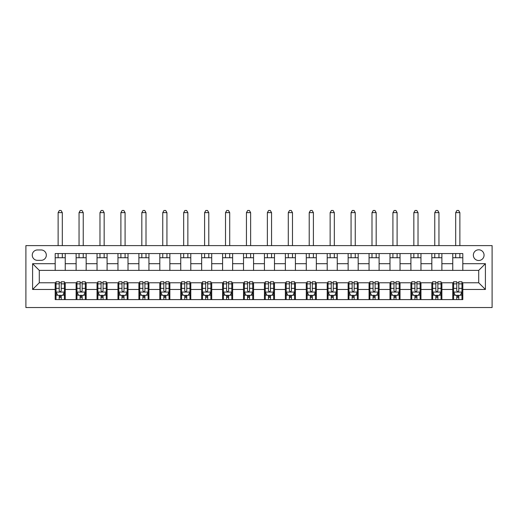 <?xml version="1.0" encoding="UTF-8"?>
<svg xmlns="http://www.w3.org/2000/svg" width="518" height="518" viewBox="0 0 518 518"><rect width="100%" height="100%" fill="white"/><g stroke="black" fill="none" stroke-linecap="round" stroke-linejoin="round"><path stroke-width="0.78" d="M478.71 249.793A5.355 5.355 0 0 0 473.348 255.147A5.355 5.355 0 0 0 478.71 260.509A5.355 5.355 0 0 0 484.065 255.147A5.355 5.355 0 0 0 478.71 249.793M25.9 307.543L492.1 307.543L492.1 245.61L25.9 245.61L25.9 307.543M37.451 260.34L41.136 260.34A5.186 5.186 0 0 0 46.322 255.147A5.186 5.186 0 0 0 41.136 249.961L37.451 249.961A5.186 5.186 0 0 0 32.258 255.147A5.186 5.186 0 0 0 37.451 260.34M55.193 289.465L32.595 289.465L32.595 263.688L55.193 263.688L55.193 270.383L39.29 270.383L39.29 282.77L55.193 282.77L55.193 299.592L462.807 299.592L462.807 282.77L478.71 282.77L478.71 270.383L462.807 270.383L462.807 263.688L485.405 263.688L485.405 289.465L462.807 289.465M462.807 263.688L462.807 253.561L55.193 253.561L55.193 263.688M452.764 253.561L452.764 270.383L462.807 270.383M452.764 270.383L55.193 270.383M55.193 282.77L56.035 282.77M59.214 282.77L61.221 282.77M64.4 282.77L65.236 282.77L65.236 299.592M76.955 282.77L65.236 282.77M80.135 282.77L82.148 282.77M85.328 282.77L86.163 282.77L86.163 299.592M97.883 282.77L86.163 282.77M101.062 282.77L103.069 282.77M106.248 282.77L107.09 282.77L107.09 299.592M118.803 282.77L107.09 282.77M121.983 282.77L123.996 282.77M127.175 282.77L128.011 282.77L128.011 299.592M139.731 282.77L128.011 282.77M142.91 282.77L144.917 282.77M148.103 282.77L148.938 282.77L148.938 299.592M160.651 282.77L148.938 282.77M163.837 282.77L165.844 282.77M169.023 282.77L169.859 282.77L169.859 299.592M181.578 282.77L169.859 282.77M184.758 282.77L186.771 282.77M189.951 282.77L190.786 282.77L190.786 299.592M202.506 282.77L190.786 282.77M205.685 282.77L207.692 282.77M210.871 282.77L211.713 282.77L211.713 299.592M223.426 282.77L211.713 282.77M226.606 282.77L228.619 282.77M231.799 282.77L232.634 282.77L232.634 299.592M244.354 282.77L232.634 282.77M247.533 282.77L249.54 282.77M252.726 282.77L253.561 282.77L253.561 299.592M265.274 282.77L253.561 282.77M268.46 282.77L270.467 282.77M273.646 282.77L274.482 282.77L274.482 299.592M286.201 282.77L274.482 282.77M289.381 282.77L291.394 282.77M294.574 282.77L295.409 282.77L295.409 299.592M307.129 282.77L295.409 282.77M310.308 282.77L312.315 282.77M315.494 282.77L316.336 282.77L316.336 299.592M328.049 282.77L316.336 282.77M331.229 282.77L333.242 282.77M336.422 282.77L337.257 282.77L337.257 299.592M348.977 282.77L337.257 282.77M352.156 282.77L354.163 282.77M357.349 282.77L358.184 282.77L358.184 299.592M369.897 282.77L358.184 282.77M373.083 282.77L375.09 282.77M378.269 282.77L379.105 282.77L379.105 299.592M390.825 282.77L379.105 282.77M394.004 282.77L396.017 282.77M399.197 282.77L400.032 282.77L400.032 299.592M411.752 282.77L400.032 282.77M414.931 282.77L416.938 282.77M420.117 282.77L420.959 282.77L420.959 299.592M432.672 282.77L420.959 282.77M435.852 282.77L437.865 282.77M441.045 282.77L441.88 282.77L441.88 299.592M453.6 282.77L441.88 282.77M456.779 282.77L458.786 282.77M461.965 282.77L462.807 282.77M65.236 253.561L65.236 270.383M55.193 257.744L65.236 257.744M55.193 295.409L56.035 295.409M59.214 295.409L61.221 295.409M64.4 295.409L65.236 295.409M76.12 282.77L76.12 299.592M76.12 253.561L76.12 270.383M86.163 253.561L86.163 270.383M76.12 257.744L86.163 257.744M76.12 295.409L76.955 295.409M80.135 295.409L82.148 295.409M85.328 295.409L86.163 295.409M97.041 282.77L97.041 299.592M97.041 295.409L97.883 295.409M101.062 295.409L103.069 295.409M106.248 295.409L107.09 295.409M97.041 253.561L97.041 270.383M107.09 253.561L107.09 270.383M97.041 257.744L107.09 257.744M117.968 282.77L117.968 299.592M117.968 295.409L118.803 295.409M121.983 295.409L123.996 295.409M127.175 295.409L128.011 295.409M117.968 253.561L117.968 270.383M128.011 253.561L128.011 270.383M117.968 257.744L128.011 257.744M138.895 282.77L138.895 299.592M138.895 295.409L139.731 295.409M142.91 295.409L144.917 295.409M148.103 295.409L148.938 295.409M138.895 253.561L138.895 270.383M148.938 253.561L148.938 270.383M138.895 257.744L148.938 257.744M159.816 282.77L159.816 299.592M159.816 295.409L160.651 295.409M163.837 295.409L165.844 295.409M169.023 295.409L169.859 295.409M159.816 253.561L159.816 270.383M169.859 253.561L169.859 270.383M159.816 257.744L169.859 257.744M180.743 282.77L180.743 299.592M180.743 295.409L181.578 295.409M184.758 295.409L186.771 295.409M189.951 295.409L190.786 295.409M180.743 253.561L180.743 270.383M190.786 253.561L190.786 270.383M180.743 257.744L190.786 257.744M201.664 282.77L201.664 299.592M201.664 295.409L202.506 295.409M205.685 295.409L207.692 295.409M210.871 295.409L211.713 295.409M201.664 253.561L201.664 270.383M211.713 253.561L211.713 270.383M201.664 257.744L211.713 257.744M222.591 282.77L222.591 299.592M222.591 295.409L223.426 295.409M226.606 295.409L228.619 295.409M231.799 295.409L232.634 295.409M222.591 253.561L222.591 270.383M232.634 253.561L232.634 270.383M222.591 257.744L232.634 257.744M243.518 282.77L243.518 299.592M243.518 295.409L244.354 295.409M247.533 295.409L249.54 295.409M252.726 295.409L253.561 295.409M243.518 253.561L243.518 270.383M253.561 253.561L253.561 270.383M243.518 257.744L253.561 257.744M264.439 282.77L264.439 299.592M264.439 295.409L265.274 295.409M268.46 295.409L270.467 295.409M273.646 295.409L274.482 295.409M264.439 253.561L264.439 270.383M274.482 253.561L274.482 270.383M264.439 257.744L274.482 257.744M285.366 282.77L285.366 299.592M285.366 295.409L286.201 295.409M289.381 295.409L291.394 295.409M294.574 295.409L295.409 295.409M285.366 253.561L285.366 270.383M295.409 253.561L295.409 270.383M285.366 257.744L295.409 257.744M306.287 282.77L306.287 299.592M306.287 295.409L307.129 295.409M310.308 295.409L312.315 295.409M315.494 295.409L316.336 295.409M306.287 253.561L306.287 270.383M316.336 253.561L316.336 270.383M306.287 257.744L316.336 257.744M327.214 282.77L327.214 299.592M327.214 295.409L328.049 295.409M331.229 295.409L333.242 295.409M336.422 295.409L337.257 295.409M327.214 253.561L327.214 270.383M337.257 253.561L337.257 270.383M327.214 257.744L337.257 257.744M348.141 282.77L348.141 299.592M348.141 295.409L348.977 295.409M352.156 295.409L354.163 295.409M357.349 295.409L358.184 295.409M348.141 253.561L348.141 270.383M358.184 253.561L358.184 270.383M348.141 257.744L358.184 257.744M369.062 282.77L369.062 299.592M369.062 295.409L369.897 295.409M373.083 295.409L375.09 295.409M378.269 295.409L379.105 295.409M369.062 253.561L369.062 270.383M379.105 253.561L379.105 270.383M369.062 257.744L379.105 257.744M389.989 282.77L389.989 299.592M389.989 295.409L390.825 295.409M394.004 295.409L396.017 295.409M399.197 295.409L400.032 295.409M389.989 253.561L389.989 270.383M400.032 253.561L400.032 270.383M389.989 257.744L400.032 257.744M410.91 282.77L410.91 299.592M410.91 295.409L411.752 295.409M414.931 295.409L416.938 295.409M420.117 295.409L420.959 295.409M410.91 253.561L410.91 270.383M420.959 253.561L420.959 270.383M410.91 257.744L420.959 257.744M431.837 282.77L431.837 299.592M431.837 295.409L432.672 295.409M435.852 295.409L437.865 295.409M441.045 295.409L441.88 295.409M431.837 253.561L431.837 270.383M441.88 253.561L441.88 270.383M431.837 257.744L441.88 257.744M452.764 282.77L452.764 299.592M452.764 295.409L453.6 295.409M456.779 295.409L458.786 295.409M461.965 295.409L462.807 295.409M452.764 257.744L462.807 257.744M39.29 270.383L32.595 263.688M39.29 282.77L32.595 289.465M485.405 263.688L478.71 270.383M485.405 289.465L478.71 282.77M59.214 297.416L61.221 297.416M56.035 283.864L59.214 283.864L59.214 281.766L56.035 281.766L56.035 291.977L57.705 295.325L62.73 295.325L64.4 291.977L64.4 281.766L61.221 281.766L61.221 283.864L64.4 283.864M64.4 291.977L64.4 299.592M56.035 291.977L56.035 299.592M61.221 295.325L61.221 299.592M59.214 299.592L59.214 295.325M59.214 283.864L59.214 290.721C59.881 292.01 60.548 292.01 61.221 290.721L61.221 283.864M62.309 257.744L62.309 253.561M62.309 245.61L62.309 212.633L58.126 212.633L58.126 245.61M58.126 257.744L58.126 253.561M58.126 212.633L59.382 210.457L61.053 210.457L62.309 212.633M80.135 297.416L82.148 297.416M76.955 283.864L80.135 283.864L80.135 281.766L76.955 281.766L76.955 291.977L78.632 295.325L83.651 295.325L85.328 291.977L85.328 281.766L82.148 281.766L82.148 283.864L85.328 283.864M85.328 291.977L85.328 299.592M76.955 291.977L76.955 299.592M82.148 295.325L82.148 299.592M80.135 299.592L80.135 295.325M80.135 283.864L80.135 290.721C80.808 292.01 81.475 292.01 82.148 290.721L82.148 283.864M83.236 257.744L83.236 253.561M83.236 245.61L83.236 212.633L79.047 212.633L79.047 245.61M79.047 257.744L79.047 253.561M79.047 212.633L80.303 210.457L81.98 210.457L83.236 212.633M101.062 297.416L103.069 297.416M97.883 283.864L101.062 283.864L101.062 281.766L97.883 281.766L97.883 291.977L99.553 295.325L104.578 295.325L106.248 291.977L106.248 281.766L103.069 281.766L103.069 283.864L106.248 283.864M106.248 291.977L106.248 299.592M97.883 291.977L97.883 299.592M103.069 295.325L103.069 299.592M101.062 299.592L101.062 295.325M101.062 283.864L101.062 290.721C101.729 292.01 102.402 292.01 103.069 290.721L103.069 283.864M104.157 257.744L104.157 253.561M104.157 245.61L104.157 212.633L99.974 212.633L99.974 245.61M99.974 257.744L99.974 253.561M99.974 212.633L101.23 210.457L102.901 210.457L104.157 212.633M121.983 297.416L123.996 297.416M118.803 283.864L121.983 283.864L121.983 281.766L118.803 281.766L118.803 291.977L120.48 295.325L125.498 295.325L127.175 291.977L127.175 281.766L123.996 281.766L123.996 283.864L127.175 283.864M127.175 291.977L127.175 299.592M118.803 291.977L118.803 299.592M123.996 295.325L123.996 299.592M121.983 299.592L121.983 295.325M121.983 283.864L121.983 290.721C122.656 292.01 123.323 292.01 123.996 290.721L123.996 283.864M125.084 257.744L125.084 253.561M125.084 245.61L125.084 212.633L120.895 212.633L120.895 245.61M120.895 257.744L120.895 253.561M120.895 212.633L122.151 210.457L123.828 210.457L125.084 212.633M142.91 297.416L144.917 297.416M139.731 283.864L142.91 283.864L142.91 281.766L139.731 281.766L139.731 291.977L141.401 295.325L146.426 295.325L148.103 291.977L148.103 281.766L144.917 281.766L144.917 283.864L148.103 283.864M148.103 291.977L148.103 299.592M139.731 291.977L139.731 299.592M144.917 295.325L144.917 299.592M142.91 299.592L142.91 295.325M142.91 283.864L142.91 290.721C143.577 292.01 144.25 292.01 144.917 290.721L144.917 283.864M146.005 257.744L146.005 253.561M146.005 245.61L146.005 212.633L141.822 212.633L141.822 245.61M141.822 257.744L141.822 253.561M141.822 212.633L143.078 210.457L144.749 210.457L146.005 212.633M163.837 297.416L165.844 297.416M160.651 283.864L163.837 283.864L163.837 281.766L160.651 281.766L160.651 291.977L162.328 295.325L167.353 295.325L169.023 291.977L169.023 281.766L165.844 281.766L165.844 283.864L169.023 283.864M169.023 291.977L169.023 299.592M160.651 291.977L160.651 299.592M165.844 295.325L165.844 299.592M163.837 299.592L163.837 295.325M163.837 283.864L163.837 290.721C164.504 292.01 165.171 292.01 165.844 290.721L165.844 283.864M166.932 257.744L166.932 253.561M166.932 245.61L166.932 212.633L162.749 212.633L162.749 245.61M162.749 257.744L162.749 253.561M162.749 212.633L164.005 210.457L165.676 210.457L166.932 212.633M184.758 297.416L186.771 297.416M181.578 283.864L184.758 283.864L184.758 281.766L181.578 281.766L181.578 291.977L183.255 295.325L188.274 295.325L189.951 291.977L189.951 281.766L186.771 281.766L186.771 283.864L189.951 283.864M189.951 291.977L189.951 299.592M181.578 291.977L181.578 299.592M186.771 295.325L186.771 299.592M184.758 299.592L184.758 295.325M184.758 283.864L184.758 290.721C185.431 292.01 186.098 292.01 186.771 290.721L186.771 283.864M187.859 257.744L187.859 253.561M187.859 245.61L187.859 212.633L183.67 212.633L183.67 245.61M183.67 257.744L183.67 253.561M183.67 212.633L184.926 210.457L186.603 210.457L187.859 212.633M205.685 297.416L207.692 297.416M202.506 283.864L205.685 283.864L205.685 281.766L202.506 281.766L202.506 291.977L204.176 295.325L209.201 295.325L210.871 291.977L210.871 281.766L207.692 281.766L207.692 283.864L210.871 283.864M210.871 291.977L210.871 299.592M202.506 291.977L202.506 299.592M207.692 295.325L207.692 299.592M205.685 299.592L205.685 295.325M205.685 283.864L205.685 290.721C206.352 292.01 207.025 292.01 207.692 290.721L207.692 283.864M208.78 257.744L208.78 253.561M208.78 245.61L208.78 212.633L204.597 212.633L204.597 245.61M204.597 257.744L204.597 253.561M204.597 212.633L205.853 210.457L207.524 210.457L208.78 212.633M226.606 297.416L228.619 297.416M223.426 283.864L226.606 283.864L226.606 281.766L223.426 281.766L223.426 291.977L225.103 295.325L230.121 295.325L231.799 291.977L231.799 281.766L228.619 281.766L228.619 283.864L231.799 283.864M231.799 291.977L231.799 299.592M223.426 291.977L223.426 299.592M228.619 295.325L228.619 299.592M226.606 299.592L226.606 295.325M226.606 283.864L226.606 290.721C227.279 292.01 227.946 292.01 228.619 290.721L228.619 283.864M229.707 257.744L229.707 253.561M229.707 245.61L229.707 212.633L225.518 212.633L225.518 245.61M225.518 257.744L225.518 253.561M225.518 212.633L226.774 210.457L228.451 210.457L229.707 212.633M247.533 297.416L249.54 297.416M244.354 283.864L247.533 283.864L247.533 281.766L244.354 281.766L244.354 291.977L246.024 295.325L251.049 295.325L252.726 291.977L252.726 281.766L249.54 281.766L249.54 283.864L252.726 283.864M252.726 291.977L252.726 299.592M244.354 291.977L244.354 299.592M249.54 295.325L249.54 299.592M247.533 299.592L247.533 295.325M247.533 283.864L247.533 290.721C248.2 292.01 248.873 292.01 249.54 290.721L249.54 283.864M250.628 257.744L250.628 253.561M250.628 245.61L250.628 212.633L246.445 212.633L246.445 245.61M246.445 257.744L246.445 253.561M246.445 212.633L247.701 210.457L249.372 210.457L250.628 212.633M268.46 297.416L270.467 297.416M265.274 283.864L268.46 283.864L268.46 281.766L265.274 281.766L265.274 291.977L266.951 295.325L271.976 295.325L273.646 291.977L273.646 281.766L270.467 281.766L270.467 283.864L273.646 283.864M273.646 291.977L273.646 299.592M265.274 291.977L265.274 299.592M270.467 295.325L270.467 299.592M268.46 299.592L268.46 295.325M268.46 283.864L268.46 290.721C269.127 292.01 269.794 292.01 270.467 290.721L270.467 283.864M271.555 257.744L271.555 253.561M271.555 245.61L271.555 212.633L267.372 212.633L267.372 245.61M267.372 257.744L267.372 253.561M267.372 212.633L268.628 210.457L270.299 210.457L271.555 212.633M289.381 297.416L291.394 297.416M286.201 283.864L289.381 283.864L289.381 281.766L286.201 281.766L286.201 291.977L287.878 295.325L292.897 295.325L294.574 291.977L294.574 281.766L291.394 281.766L291.394 283.864L294.574 283.864M294.574 291.977L294.574 299.592M286.201 291.977L286.201 299.592M291.394 295.325L291.394 299.592M289.381 299.592L289.381 295.325M289.381 283.864L289.381 290.721C290.054 292.01 290.721 292.01 291.394 290.721L291.394 283.864M292.482 257.744L292.482 253.561M292.482 245.61L292.482 212.633L288.293 212.633L288.293 245.61M288.293 257.744L288.293 253.561M288.293 212.633L289.549 210.457L291.226 210.457L292.482 212.633M310.308 297.416L312.315 297.416M307.129 283.864L310.308 283.864L310.308 281.766L307.129 281.766L307.129 291.977L308.799 295.325L313.824 295.325L315.494 291.977L315.494 281.766L312.315 281.766L312.315 283.864L315.494 283.864M315.494 291.977L315.494 299.592M307.129 291.977L307.129 299.592M312.315 295.325L312.315 299.592M310.308 299.592L310.308 295.325M310.308 283.864L310.308 290.721C310.975 292.01 311.648 292.01 312.315 290.721L312.315 283.864M313.403 257.744L313.403 253.561M313.403 245.61L313.403 212.633L309.22 212.633L309.22 245.61M309.22 257.744L309.22 253.561M309.22 212.633L310.476 210.457L312.147 210.457L313.403 212.633M331.229 297.416L333.242 297.416M328.049 283.864L331.229 283.864L331.229 281.766L328.049 281.766L328.049 291.977L329.726 295.325L334.745 295.325L336.422 291.977L336.422 281.766L333.242 281.766L333.242 283.864L336.422 283.864M336.422 291.977L336.422 299.592M328.049 291.977L328.049 299.592M333.242 295.325L333.242 299.592M331.229 299.592L331.229 295.325M331.229 283.864L331.229 290.721C331.902 292.01 332.569 292.01 333.242 290.721L333.242 283.864M334.33 257.744L334.33 253.561M334.33 245.61L334.33 212.633L330.141 212.633L330.141 245.61M330.141 257.744L330.141 253.561M330.141 212.633L331.397 210.457L333.074 210.457L334.33 212.633M352.156 297.416L354.163 297.416M348.977 283.864L352.156 283.864L352.156 281.766L348.977 281.766L348.977 291.977L350.647 295.325L355.672 295.325L357.349 291.977L357.349 281.766L354.163 281.766L354.163 283.864L357.349 283.864M357.349 291.977L357.349 299.592M348.977 291.977L348.977 299.592M354.163 295.325L354.163 299.592M352.156 299.592L352.156 295.325M352.156 283.864L352.156 290.721C352.823 292.01 353.496 292.01 354.163 290.721L354.163 283.864M355.251 257.744L355.251 253.561M355.251 245.61L355.251 212.633L351.068 212.633L351.068 245.61M351.068 257.744L351.068 253.561M351.068 212.633L352.324 210.457L353.995 210.457L355.251 212.633M373.083 297.416L375.09 297.416M369.897 283.864L373.083 283.864L373.083 281.766L369.897 281.766L369.897 291.977L371.574 295.325L376.599 295.325L378.269 291.977L378.269 281.766L375.09 281.766L375.09 283.864L378.269 283.864M378.269 291.977L378.269 299.592M369.897 291.977L369.897 299.592M375.09 295.325L375.09 299.592M373.083 299.592L373.083 295.325M373.083 283.864L373.083 290.721C373.75 292.01 374.417 292.01 375.09 290.721L375.09 283.864M376.178 257.744L376.178 253.561M376.178 245.61L376.178 212.633L371.995 212.633L371.995 245.61M371.995 257.744L371.995 253.561M371.995 212.633L373.251 210.457L374.922 210.457L376.178 212.633M394.004 297.416L396.017 297.416M390.825 283.864L394.004 283.864L394.004 281.766L390.825 281.766L390.825 291.977L392.502 295.325L397.52 295.325L399.197 291.977L399.197 281.766L396.017 281.766L396.017 283.864L399.197 283.864M399.197 291.977L399.197 299.592M390.825 291.977L390.825 299.592M396.017 295.325L396.017 299.592M394.004 299.592L394.004 295.325M394.004 283.864L394.004 290.721C394.677 292.01 395.344 292.01 396.017 290.721L396.017 283.864M397.105 257.744L397.105 253.561M397.105 245.61L397.105 212.633L392.916 212.633L392.916 245.61M392.916 257.744L392.916 253.561M392.916 212.633L394.172 210.457L395.849 210.457L397.105 212.633M414.931 297.416L416.938 297.416M411.752 283.864L414.931 283.864L414.931 281.766L411.752 281.766L411.752 291.977L413.422 295.325L418.447 295.325L420.117 291.977L420.117 281.766L416.938 281.766L416.938 283.864L420.117 283.864M420.117 291.977L420.117 299.592M411.752 291.977L411.752 299.592M416.938 295.325L416.938 299.592M414.931 299.592L414.931 295.325M414.931 283.864L414.931 290.721C415.598 292.01 416.271 292.01 416.938 290.721L416.938 283.864M418.026 257.744L418.026 253.561M418.026 245.61L418.026 212.633L413.843 212.633L413.843 245.61M413.843 257.744L413.843 253.561M413.843 212.633L415.099 210.457L416.77 210.457L418.026 212.633M435.852 297.416L437.865 297.416M432.672 283.864L435.852 283.864L435.852 281.766L432.672 281.766L432.672 291.977L434.349 295.325L439.368 295.325L441.045 291.977L441.045 281.766L437.865 281.766L437.865 283.864L441.045 283.864M441.045 291.977L441.045 299.592M432.672 291.977L432.672 299.592M437.865 295.325L437.865 299.592M435.852 299.592L435.852 295.325M435.852 283.864L435.852 290.721C436.525 292.01 437.192 292.01 437.865 290.721L437.865 283.864M438.953 257.744L438.953 253.561M438.953 245.61L438.953 212.633L434.764 212.633L434.764 245.61M434.764 257.744L434.764 253.561M434.764 212.633L436.02 210.457L437.697 210.457L438.953 212.633M456.779 297.416L458.786 297.416M453.6 283.864L456.779 283.864L456.779 281.766L453.6 281.766L453.6 291.977L455.27 295.325L460.295 295.325L461.965 291.977L461.965 281.766L458.786 281.766L458.786 283.864L461.965 283.864M461.965 291.977L461.965 299.592M453.6 291.977L453.6 299.592M458.786 295.325L458.786 299.592M456.779 299.592L456.779 295.325M456.779 283.864L456.779 290.721C457.446 292.01 458.119 292.01 458.786 290.721L458.786 283.864M459.874 257.744L459.874 253.561M459.874 245.61L459.874 212.633L455.691 212.633L455.691 245.61M455.691 257.744L455.691 253.561M455.691 212.633L456.947 210.457L458.618 210.457L459.874 212.633M76.12 289.465L65.236 289.465M76.12 263.688L65.236 263.688M97.041 263.688L86.163 263.688M97.041 289.465L86.163 289.465M117.968 263.688L107.09 263.688M117.968 289.465L107.09 289.465M138.895 263.688L128.011 263.688M138.895 289.465L128.011 289.465M159.816 263.688L148.938 263.688M159.816 289.465L148.938 289.465M180.743 263.688L169.859 263.688M180.743 289.465L169.859 289.465M201.664 263.688L190.786 263.688M201.664 289.465L190.786 289.465M222.591 263.688L211.713 263.688M222.591 289.465L211.713 289.465M243.518 263.688L232.634 263.688M243.518 289.465L232.634 289.465M264.439 263.688L253.561 263.688M264.439 289.465L253.561 289.465M285.366 263.688L274.482 263.688M285.366 289.465L274.482 289.465M306.287 263.688L295.409 263.688M306.287 289.465L295.409 289.465M327.214 263.688L316.336 263.688M327.214 289.465L316.336 289.465M348.141 263.688L337.257 263.688M348.141 289.465L337.257 289.465M369.062 263.688L358.184 263.688M369.062 289.465L358.184 289.465M389.989 263.688L379.105 263.688M389.989 289.465L379.105 289.465M410.91 263.688L400.032 263.688M410.91 289.465L400.032 289.465M431.837 263.688L420.959 263.688M431.837 289.465L420.959 289.465M452.764 263.688L441.88 263.688M452.764 289.465L441.88 289.465M56.073 292.061L64.362 292.061M64.4 295.124L62.827 295.124M57.608 295.124L56.035 295.124M61.221 288.351L64.4 288.351M56.035 288.351L59.214 288.351M59.214 296.354L61.221 296.354M77.001 292.061L85.282 292.061M85.328 295.124L83.754 295.124M78.529 295.124L76.955 295.124M82.148 288.351L85.328 288.351M76.955 288.351L80.135 288.351M80.135 296.354L82.148 296.354M97.921 292.061L106.209 292.061M106.248 295.124L104.675 295.124M99.456 295.124L97.883 295.124M103.069 288.351L106.248 288.351M97.883 288.351L101.062 288.351M101.062 296.354L103.069 296.354M118.849 292.061L127.13 292.061M127.175 295.124L125.602 295.124M120.377 295.124L118.803 295.124M123.996 288.351L127.175 288.351M118.803 288.351L121.983 288.351M121.983 296.354L123.996 296.354M139.769 292.061L148.057 292.061M148.103 295.124L146.529 295.124M141.304 295.124L139.731 295.124M144.917 288.351L148.103 288.351M139.731 288.351L142.91 288.351M142.91 296.354L144.917 296.354M160.697 292.061L168.985 292.061M169.023 295.124L167.45 295.124M162.231 295.124L160.651 295.124M165.844 288.351L169.023 288.351M160.651 288.351L163.837 288.351M163.837 296.354L165.844 296.354M181.624 292.061L189.905 292.061M189.951 295.124L188.377 295.124M183.152 295.124L181.578 295.124M186.771 288.351L189.951 288.351M181.578 288.351L184.758 288.351M184.758 296.354L186.771 296.354M202.544 292.061L210.832 292.061M210.871 295.124L209.298 295.124M204.079 295.124L202.506 295.124M207.692 288.351L210.871 288.351M202.506 288.351L205.685 288.351M205.685 296.354L207.692 296.354M223.472 292.061L231.753 292.061M231.799 295.124L230.225 295.124M225 295.124L223.426 295.124M228.619 288.351L231.799 288.351M223.426 288.351L226.606 288.351M226.606 296.354L228.619 296.354M244.392 292.061L252.68 292.061M252.726 295.124L251.152 295.124M245.927 295.124L244.354 295.124M249.54 288.351L252.726 288.351M244.354 288.351L247.533 288.351M247.533 296.354L249.54 296.354M265.32 292.061L273.608 292.061M273.646 295.124L272.073 295.124M266.848 295.124L265.274 295.124M270.467 288.351L273.646 288.351M265.274 288.351L268.46 288.351M268.46 296.354L270.467 296.354M286.247 292.061L294.528 292.061M294.574 295.124L293 295.124M287.775 295.124L286.201 295.124M291.394 288.351L294.574 288.351M286.201 288.351L289.381 288.351M289.381 296.354L291.394 296.354M307.168 292.061L315.456 292.061M315.494 295.124L313.921 295.124M308.702 295.124L307.129 295.124M312.315 288.351L315.494 288.351M307.129 288.351L310.308 288.351M310.308 296.354L312.315 296.354M328.095 292.061L336.376 292.061M336.422 295.124L334.848 295.124M329.623 295.124L328.049 295.124M333.242 288.351L336.422 288.351M328.049 288.351L331.229 288.351M331.229 296.354L333.242 296.354M349.015 292.061L357.303 292.061M357.349 295.124L355.769 295.124M350.55 295.124L348.977 295.124M354.163 288.351L357.349 288.351M348.977 288.351L352.156 288.351M352.156 296.354L354.163 296.354M369.943 292.061L378.231 292.061M378.269 295.124L376.696 295.124M371.471 295.124L369.897 295.124M375.09 288.351L378.269 288.351M369.897 288.351L373.083 288.351M373.083 296.354L375.09 296.354M390.87 292.061L399.151 292.061M399.197 295.124L397.623 295.124M392.398 295.124L390.825 295.124M396.017 288.351L399.197 288.351M390.825 288.351L394.004 288.351M394.004 296.354L396.017 296.354M411.791 292.061L420.079 292.061M420.117 295.124L418.544 295.124M413.325 295.124L411.752 295.124M416.938 288.351L420.117 288.351M411.752 288.351L414.931 288.351M414.931 296.354L416.938 296.354M432.718 292.061L440.999 292.061M441.045 295.124L439.471 295.124M434.246 295.124L432.672 295.124M437.865 288.351L441.045 288.351M432.672 288.351L435.852 288.351M435.852 296.354L437.865 296.354M453.638 292.061L461.926 292.061M461.965 295.124L460.392 295.124M455.173 295.124L453.6 295.124M458.786 288.351L461.965 288.351M453.6 288.351L456.779 288.351M456.779 296.354L458.786 296.354"/></g></svg>
